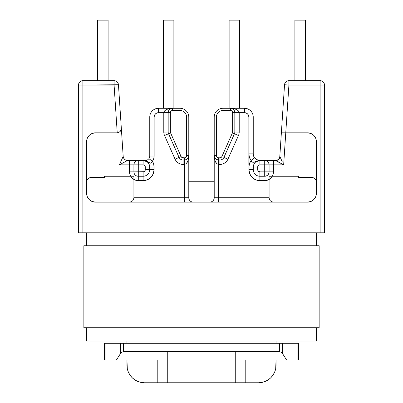 <?xml version="1.0" encoding="UTF-8"?>
<svg xmlns="http://www.w3.org/2000/svg" width="403" height="403" viewBox="0 0 403 403"><rect width="100%" height="100%" fill="white"/><g stroke="black" fill="none" stroke-linecap="round" stroke-linejoin="round"><path stroke-width="0.6" d="M230.44 108.286C235.765 108.543 238.687 110.004 239.211 112.669L239.211 132.083A8.77 8.77 0 0 1 238.455 135.524L227.932 159.2L223.922 157.422A4.383 4.383 0 0 1 219.917 160.026L219.917 157.83L218.602 157.83L218.602 160.026A4.383 4.383 0 0 1 214.215 155.639A4.383 4.383 0 0 0 218.602 160.026L218.602 157.83A2.191 2.191 0 0 1 216.406 155.639L216.406 117.051L214.215 117.051L214.215 155.639L214.547 157.316L215.499 158.742L216.925 159.689L219.917 160.026A4.383 4.383 0 0 0 223.922 157.422L234.445 133.741A4.383 4.383 0 0 0 234.823 132.048L234.823 112.669A4.383 4.383 0 0 0 230.44 108.286L244.47 108.286A8.77 8.77 0 0 1 253.24 117.051A8.77 8.77 0 0 0 244.47 108.286L230.44 108.286A4.383 4.383 0 0 1 234.823 112.669L234.491 110.991L233.539 109.571L232.118 108.619L230.44 108.286L222.985 108.286L230.44 108.286L230.44 110.477L222.985 110.477L220.466 110.976L218.335 112.402L216.91 114.538L216.406 117.051L216.406 155.639L217.051 157.19L217.761 157.664L219.917 157.83L221.111 157.477L221.917 156.53L232.445 132.854A2.191 2.191 0 0 0 232.632 132.023L232.632 112.669L231.992 111.117L230.44 110.477L230.44 108.286L233.795 108.619L236.642 109.571L238.541 110.991L239.211 112.669L246.147 113.001L247.573 113.953L248.52 115.374L248.858 117.051L248.858 153.886L249.427 157.382L251.084 160.51L249.477 163.603L248.923 167.038L248.923 169.673L249.759 173.864L252.137 177.421L255.693 179.798L259.89 180.635L264.711 180.635L266.982 180.332L269.093 179.456L269.093 197.732L218.602 197.732L218.602 164.409L222.406 164.046L224.693 162.993L226.587 161.331L227.932 159.2L238.455 135.524A8.77 8.77 0 0 0 239.211 132.083L239.211 112.669L244.47 112.669L244.47 108.286L244.47 112.669A4.383 4.383 0 0 1 248.858 117.051L253.24 117.051L248.858 117.051L248.858 153.886L253.24 153.886L253.24 117.051L253.24 153.886L248.858 153.886A10.962 10.962 0 0 0 251.084 160.51L251.789 161.633L252.802 162.288L253.9 162.268L257.21 160.903L259.89 160.465L258.293 160.283A6.579 6.579 0 0 0 259.819 160.465L257.945 160.193L254.575 157.86A6.579 6.579 0 0 1 253.24 153.886A6.579 6.579 0 0 0 254.575 157.86L251.084 160.51L254.575 157.86M146.763 160.238L143.11 160.465L145.8 160.928L150.515 163.17L151.689 162.56L152.44 161.276A8.77 8.77 0 0 0 154.142 156.077L149.76 156.077L149.76 117.051L149.76 156.077L154.142 156.077L154.142 117.051L149.76 117.051L154.142 117.051A4.383 4.383 0 0 1 158.53 112.669L158.53 108.286A8.77 8.77 0 0 0 149.76 117.051A8.77 8.77 0 0 1 158.53 108.286L180.015 108.286A8.77 8.77 0 0 1 188.785 117.051A8.77 8.77 0 0 0 180.015 108.286L172.56 108.286L170.882 108.619L169.462 109.571L168.509 110.991L168.177 112.669A4.383 4.383 0 0 1 172.56 108.286A4.383 4.383 0 0 0 168.177 112.669L168.177 132.048A4.383 4.383 0 0 0 168.555 133.741A4.383 4.383 0 0 1 168.177 132.048L170.368 132.023A2.191 2.191 0 0 0 170.555 132.854L181.083 156.53L181.889 157.477L184.398 157.83L185.239 157.664L186.423 156.48L186.594 117.051L186.09 114.538L184.665 112.402L182.534 110.976L180.015 110.477L172.56 110.477L171.008 111.117L170.368 112.669L170.368 132.023L163.789 132.083L163.789 112.669L158.53 112.669L156.853 113.001L155.427 113.953L154.48 115.374L154.142 117.051L154.142 156.077L153.709 158.812L152.44 161.276L153.659 164.046L154.077 167.038L154.077 169.673L153.241 173.864L150.863 177.421L147.307 179.798L143.11 180.635L138.289 180.635L136.018 180.332L133.907 179.456L133.907 197.732L184.398 197.732L184.398 164.409L180.594 164.046L178.307 162.993L176.413 161.331L175.068 159.2L164.545 135.524A8.77 8.77 0 0 1 163.789 132.083L163.789 112.669L164.459 110.991L166.358 109.571L169.205 108.619L172.56 108.286L172.56 110.477L172.56 108.286L158.53 108.286L158.53 112.669L163.789 112.669C164.313 110.004 167.235 108.543 172.56 108.286M297.117 359.97L245.785 359.97L286.583 359.97L282.589 353.663L282.589 343.306L298.401 343.306L298.401 359.97L286.583 359.97L282.589 353.663L282.589 343.306L279.486 343.306L297.117 343.306L297.117 359.97L298.401 359.97L298.401 343.306L297.117 343.306L297.117 359.97M275.702 368.654L276.04 365.234L275.702 368.654L274.705 371.944L275.702 368.654L276.04 359.97L276.04 365.234A17.541 17.541 0 0 1 258.504 382.769L261.925 382.432L258.504 382.769L167.739 382.769L167.739 351.638L123.514 351.638L121.837 352.167L120.411 353.663L121.837 352.167L123.514 351.638L123.514 343.306L120.411 343.306L120.411 353.663L116.417 359.97L105.883 359.97L105.883 343.306L120.411 343.306L120.411 353.663L116.417 359.97L157.215 359.97L104.599 359.97L104.599 343.306L279.486 343.306L279.486 351.638L281.163 352.167L282.589 353.663L281.163 352.167L279.486 351.638L235.261 351.638L235.261 382.769L144.496 382.769L141.075 382.432L144.496 382.769A17.541 17.541 0 0 1 126.96 365.234L126.96 359.97L127.298 368.654L128.295 371.944L127.298 368.654L126.96 365.234M258.504 382.769L235.261 382.769L235.261 351.638L123.514 351.638L123.514 343.306L279.486 343.306L279.486 351.638L167.739 351.638L167.739 382.769L157.215 382.769L157.215 359.97L157.215 382.769L144.496 382.769M245.785 382.769L245.785 359.97L245.785 382.769M234.491 110.996L234.823 112.669L239.211 112.669L234.823 112.669L234.823 132.048L239.211 132.083L234.823 132.048A4.383 4.383 0 0 1 234.445 133.741L232.445 132.854A2.191 2.191 0 0 0 232.632 132.023L234.823 132.048L232.632 132.023L232.632 112.669L234.823 112.669L232.632 112.669A2.191 2.191 0 0 0 230.44 110.477L222.985 110.477L222.985 108.286L222.985 110.477A6.579 6.579 0 0 0 216.406 117.051L214.215 117.051A8.77 8.77 0 0 1 222.985 108.286A8.77 8.77 0 0 0 214.215 117.051L214.215 155.639L216.406 155.639L214.215 155.639L214.215 197.732L218.602 197.732L218.602 164.409L216.925 163.744L215.499 161.84L214.547 158.994L214.215 155.639L214.215 197.732L269.093 197.732L269.431 199.409L270.378 200.835L271.803 201.782A4.383 4.383 0 0 0 273.481 202.12L271.803 201.782L270.378 200.835L269.431 199.409A4.383 4.383 0 0 0 269.431 199.409L269.093 197.732L269.093 176.247L272.307 176.247L273.184 174.131L273.481 171.864A8.77 8.77 0 0 1 272.307 176.247L298.472 176.247L298.472 177.562L311.998 177.562A4.383 4.383 0 0 1 316.38 181.949L316.048 180.272L315.096 178.846L313.675 177.899L311.998 177.562L298.472 177.562L298.472 176.247L272.307 176.247A8.77 8.77 0 0 1 264.711 180.635L259.89 180.635A10.962 10.962 0 0 1 248.923 169.673L248.923 167.038L257.693 167.038L253.311 167.038L253.311 169.673A6.579 6.579 0 0 0 259.89 176.247L264.711 176.247L264.711 164.847L259.89 164.847L258.338 165.492L257.693 167.038L257.693 169.673L258.338 171.22L259.89 171.864L264.711 171.864L259.89 171.864A2.191 2.191 0 0 1 257.693 169.673L257.693 167.038A2.191 2.191 0 0 1 259.89 164.847L259.89 160.465A6.579 6.579 0 0 0 253.311 167.038A6.579 6.579 0 0 1 259.89 160.465L259.89 164.847L264.711 164.847L264.711 160.465L259.678 160.465A4.383 3.919 -90 0 1 259.819 160.465L259.774 160.465M264.711 160.465A4.383 4.383 0 0 1 269.093 164.847L273.481 164.847L273.481 160.465L259.678 160.465C254.439 162.757 251.573 162.772 251.084 160.51A10.962 10.962 0 0 0 248.923 167.038L253.311 167.038L253.311 169.673A6.579 6.579 0 0 0 259.89 176.247L259.89 180.635L259.89 171.864L259.89 176.247L264.711 176.247C267.375 175.99 268.836 174.524 269.093 171.864L269.093 164.847L264.711 164.847L269.093 164.847C268.836 162.182 267.375 160.721 264.711 160.465L264.711 171.864L269.093 171.864L269.093 164.847L283.657 164.847L275.445 160.465L273.481 160.465L273.481 171.864L273.481 164.847L283.657 164.847L275.848 160.465L270.126 160.465M145.987 160.419A4.383 4.383 0 0 0 147.563 159.875L145.554 160.459L138.289 160.465L138.289 164.847L143.11 164.847L143.11 160.465L143.11 164.847A2.191 2.191 0 0 1 145.307 167.038L145.307 169.673L149.689 169.673L149.689 167.038A6.579 6.579 0 0 0 143.11 160.465L138.289 160.465C135.625 160.721 134.164 162.182 133.907 164.847L133.907 171.864L143.952 171.698L145.14 170.509L145.14 166.202L143.952 165.013L138.289 164.847L138.289 180.635A8.77 8.77 0 0 1 133.907 179.456L133.907 197.732L184.398 197.732L184.398 202.12L184.398 197.732L188.785 197.732A4.383 4.383 0 0 0 193.168 202.12A4.383 4.383 0 0 1 188.785 197.732L188.785 117.051L186.594 117.051L188.785 117.051L188.785 155.639A4.383 4.383 0 0 1 184.398 160.026L186.075 159.689L187.501 158.742L188.453 157.316L188.785 155.639L188.453 158.994L187.501 161.84L186.075 163.744L184.398 164.409L184.398 197.732L188.785 197.732L188.785 155.639L186.594 155.639A2.191 2.191 0 0 1 184.398 157.83L183.083 157.83A2.191 2.191 0 0 1 181.083 156.53L170.555 132.854A2.191 2.191 0 0 1 170.368 132.023L170.368 112.669L168.177 112.669L168.177 132.048L163.789 132.083A8.77 8.77 0 0 0 164.545 135.524L168.555 133.741L179.078 157.422L181.083 156.53L179.078 157.422A4.383 4.383 0 0 0 183.083 160.026A4.383 4.383 0 0 1 179.078 157.422L175.068 159.2L164.545 135.524L168.555 133.741L170.555 132.854L168.555 133.741L179.078 157.422L175.068 159.2A8.77 8.77 0 0 0 183.083 164.409L183.083 160.026L184.398 160.026L184.398 157.83L184.398 160.026A4.383 4.383 0 0 0 188.785 155.639C188.523 160.968 187.063 163.89 184.398 164.409L183.083 164.409L183.083 157.83L183.083 160.026L184.398 160.026L184.398 164.409L184.398 160.026L186.075 159.694L187.496 158.742L188.453 157.316L188.78 155.754M132.874 160.465L127.555 160.465L119.343 164.847L138.289 164.847L133.907 164.847L133.907 171.864L129.519 171.864A8.77 8.77 0 0 0 130.693 176.247L132.088 178.066L133.907 179.456L133.907 176.247L130.693 176.247L133.907 176.247L133.907 179.456A8.77 8.77 0 0 1 130.693 176.247L104.528 176.247L104.528 177.562L91.002 177.562A4.383 4.383 0 0 0 86.62 181.949L86.952 180.272L87.904 178.846L89.325 177.899L91.002 177.562L104.528 177.562L104.528 176.247L130.693 176.247L129.816 174.131L129.519 171.864L129.519 164.847L119.343 164.847L123.182 156.364L118.462 84.756L82.892 85.043L82.892 232.813L320.108 232.813L320.108 85.043L288.916 85.043L285.762 132.839L307.61 132.839L310.97 133.504L313.811 135.408L315.715 138.254L316.38 141.609L316.38 193.349L315.715 196.704L313.811 199.55L310.97 201.45L307.61 202.12L95.39 202.12L92.03 201.45L89.189 199.55L87.285 196.704L86.62 193.349L86.62 141.609L87.285 138.254L89.189 135.408L92.03 133.504L95.39 132.839L116.946 132.839A4.383 4.383 0 0 0 117.233 132.829L114.084 85.043L114.084 80.66L82.892 80.66L82.892 85.043L114.084 85.043L117.233 132.829A4.383 4.383 0 0 1 116.946 132.839L95.39 132.839A8.77 8.77 0 0 0 86.62 141.609L86.62 193.349A8.77 8.77 0 0 0 95.39 202.12L307.61 202.12A8.77 8.77 0 0 0 316.38 193.349L316.38 141.609A8.77 8.77 0 0 0 307.61 132.839L285.762 132.839L288.916 85.043L320.108 85.043L320.108 80.66L288.916 80.66L288.916 85.043L284.538 84.756L279.818 156.364L282.186 161.603L281.541 160.177L281.203 160.298M148.506 159.15A4.383 4.383 0 0 0 149.76 156.077A4.383 4.383 0 0 1 148.909 158.676L152.44 161.276C151.75 163.432 150.329 163.714 148.178 162.127L145.377 160.465A4.383 3.577 90 0 1 148.178 162.127L143.11 160.465A6.579 6.579 0 0 1 149.689 167.038L149.689 169.673L154.077 169.673L149.689 169.673A6.579 6.579 0 0 1 143.11 176.247L143.11 180.635L138.289 180.635L138.289 171.864L133.907 171.864A4.383 4.383 0 0 0 138.289 176.247L143.11 176.247A6.579 6.579 0 0 0 149.689 169.673L145.307 169.673A2.191 2.191 0 0 1 143.11 171.864L138.289 171.864L138.289 160.465L129.519 160.465L129.519 164.847L129.519 160.465L127.555 160.465A4.383 4.383 0 0 1 123.182 156.364L118.462 84.756A4.383 4.383 0 0 0 114.084 80.66L82.892 80.66L82.892 85.043L78.509 85.043L78.509 232.813L78.509 85.043L82.892 85.043L82.892 232.813L78.509 232.813L324.491 232.813L320.108 232.813L320.108 80.66A4.383 4.383 0 0 1 324.491 85.043L320.108 85.043L324.491 85.043L324.491 232.813L324.491 85.043A4.383 4.383 0 0 0 320.108 80.66L288.916 80.66C286.387 80.882 284.926 82.247 284.538 84.756L281.37 132.839L285.762 132.839L283.657 164.847L285.762 132.839L282.659 132.839M276.04 341.114L276.04 343.306L276.04 341.114M126.96 343.306L126.96 341.114L126.96 343.306M261.925 382.432L265.214 381.434L261.925 382.432M270.489 378.034L268.247 379.812L265.214 381.434M248.858 164.847L248.858 153.886L248.858 164.847M132.511 378.034L134.164 379.399L132.098 377.631L129.917 374.976L128.295 371.944M137.786 381.434L141.075 382.432L137.786 381.434L134.753 379.812L132.098 377.631M147.866 159.684L148.909 158.676L152.44 161.276A10.962 10.962 0 0 1 154.077 167.038L145.307 167.038L154.077 167.038L154.077 169.673A10.962 10.962 0 0 1 143.11 180.635L143.11 171.864L143.11 176.247L138.289 176.247A4.383 4.383 0 0 1 133.907 171.864L129.519 171.864L129.519 164.847L133.907 164.847A4.383 4.383 0 0 1 138.289 160.465L137.619 160.465M253.311 169.673L248.923 169.673L253.311 169.673M264.711 171.864L264.711 176.247A4.383 4.383 0 0 0 269.093 171.864L264.711 171.864M273.481 171.864L269.093 171.864L273.481 171.864M87.285 196.704L87.778 197.707M89.748 200.064L90.413 200.573M313.252 200.064L312.587 200.573M313.675 177.899L315.096 178.846M269.093 179.456L269.093 176.247L272.307 176.247L270.912 178.066L269.093 179.456M131.197 201.782L129.519 202.12L131.197 201.782L132.622 200.835L131.197 201.782M133.569 199.409L132.622 200.835L133.569 199.409L133.907 197.732L133.569 199.409M145.554 160.459L146.042 160.797M120.245 131.343L118.885 132.386L117.233 132.829L118.885 132.386L120.245 131.343L118.885 132.386L120.245 131.343L121.096 129.862L120.245 131.343M121.323 128.164L121.096 129.862L121.323 128.164M117.233 132.829L118.885 132.386M117.177 84.842L118.462 84.756A4.383 4.383 0 0 0 114.084 80.66L114.084 85.043L117.177 84.842M82.892 80.66C80.227 80.917 78.766 82.383 78.509 85.043A4.383 4.383 0 0 1 82.892 80.66M288.916 85.043L288.916 80.66A4.383 4.383 0 0 0 284.538 84.756L288.916 85.043M282.186 161.603L279.818 156.364A4.383 4.383 0 0 1 275.445 160.465C277.959 160.223 279.415 158.858 279.818 156.364L281.37 132.839M127.555 160.465L119.343 164.847L123.182 156.364C123.585 158.858 125.041 160.223 127.555 160.465M277.909 160.827L276.131 160.827M259.628 160.459L256.464 159.543M255.285 158.651A6.579 6.579 0 0 0 256.066 159.291M256.474 159.553A6.579 6.579 0 0 0 256.872 159.764M257.628 160.087A6.579 6.579 0 0 0 258.293 160.283L257.945 160.193M275.848 160.465A4.383 4.181 -90 0 0 279.984 156.732A4.383 4.181 90 0 1 275.848 160.465M148.878 158.711L147.569 159.875A4.383 4.383 0 0 0 148.047 159.553M147.896 159.664L147.216 160.056M214.215 197.732A4.383 4.383 0 0 1 209.832 202.12A4.383 4.383 0 0 0 214.215 197.732L214.164 198.392M218.602 197.732L218.602 202.12L218.602 197.732M271.803 201.782L273.481 202.12M214.22 155.754L214.547 157.316L215.499 158.737L217.741 159.941L219.917 160.026L219.917 164.409L219.917 157.83A2.191 2.191 0 0 0 221.917 156.53L232.445 132.854L234.445 133.741L238.455 135.524L234.445 133.741L223.922 157.422L227.932 159.2A8.77 8.77 0 0 1 219.917 164.409L218.602 164.409L218.602 160.026L218.602 164.409C215.937 163.89 214.477 160.968 214.215 155.639M168.509 110.996L168.177 112.669L170.368 112.669A2.191 2.191 0 0 1 172.56 110.477L180.015 110.477L180.015 108.286L180.015 110.477A6.579 6.579 0 0 1 186.594 117.051L186.594 155.639L188.785 155.639M104.599 343.306L104.599 359.97L105.883 359.97L105.883 343.306L104.599 343.306M274.705 371.944L273.083 374.976L270.902 377.631M168.177 112.669L163.789 112.669L168.177 112.669M172.449 108.286L170.126 109.022M170.121 109.027L168.509 110.986M234.491 110.986L233.544 109.571L232.118 108.619L230.551 108.286M97.581 80.66L97.581 20.15L108.105 20.15L108.105 80.66L108.105 20.15L97.581 20.15L97.581 80.66M163.351 20.15L163.351 108.286L163.351 20.15L173.874 20.15L173.874 108.286L173.874 20.15L163.351 20.15M239.649 108.286L239.649 20.15L239.649 108.286M229.126 20.15L229.126 108.286L229.126 20.15L239.649 20.15L229.126 20.15M294.895 20.15L294.895 80.66L294.895 20.15L305.419 20.15L305.419 80.66L305.419 20.15L294.895 20.15M167.991 382.85A31.248 31.248 0 0 1 165.764 382.769L234.969 382.85L167.991 382.85M237.196 382.769A31.248 31.248 0 0 1 234.969 382.85L237.201 382.769L234.969 382.85M188.785 181.738L214.215 181.738L188.785 181.738M86.62 341.114L86.62 327.745L86.62 341.114L316.38 341.114L316.38 327.745L316.38 341.114L86.62 341.114M86.62 245.744L86.62 232.813L86.62 245.744M316.38 245.744L316.38 232.813L316.38 245.744M319.151 245.744L319.151 327.745L319.151 245.744L83.859 245.744L83.859 327.745L319.151 327.745L83.859 327.745L83.859 245.744L319.151 245.744M213.912 199.334L213.429 200.241M212.341 201.329L211.429 201.817M191.571 201.817L190.659 201.329M189.571 200.246L189.088 199.334M188.836 198.392L188.785 197.732"/></g></svg>
